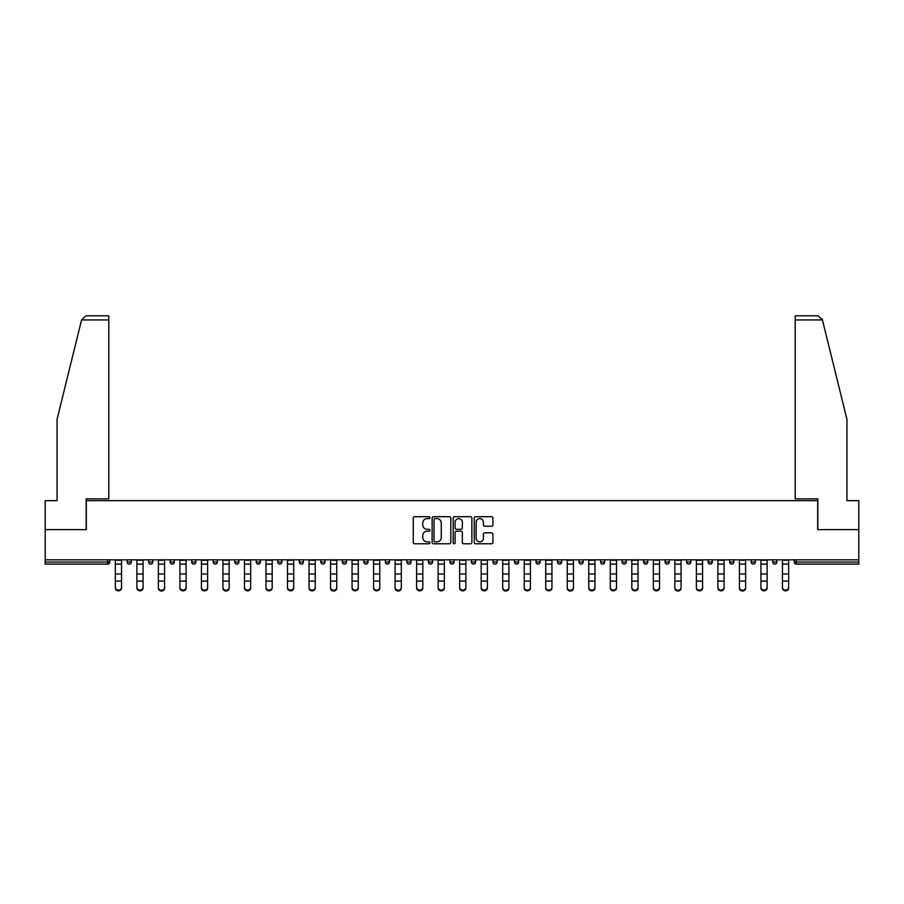 <?xml version="1.0" encoding="UTF-8"?>
<svg xmlns="http://www.w3.org/2000/svg" width="904" height="904" viewBox="0 0 904 904"><rect width="100%" height="100%" fill="white"/><g stroke="black" fill="none" stroke-linecap="round" stroke-linejoin="round"><path stroke-width="1.36" d="M429.931 517.653A0.949 0.949 0 0 0 428.982 516.704L414.597 516.704A1.356 1.356 0 0 0 413.241 518.06L413.241 542.434A1.356 1.356 0 0 0 414.597 543.779L428.982 543.779A0.949 0.949 0 0 0 429.931 542.841A0.949 0.949 0 0 0 428.982 541.891L427.117 541.891A4.328 4.328 0 0 1 422.789 537.552L422.789 535.518A4.328 4.328 0 0 1 427.117 531.19L428.982 531.19A0.949 0.949 0 0 0 429.931 530.241A0.949 0.949 0 0 0 428.982 529.292L427.117 529.292A4.328 4.328 0 0 1 422.789 524.964L422.789 522.93A4.328 4.328 0 0 1 427.117 518.602L428.982 518.602A0.949 0.949 0 0 0 429.931 517.653M491.573 526.252A1.356 1.356 0 0 0 492.929 524.896L492.929 518.06A1.356 1.356 0 0 0 491.573 516.704L475.594 516.704A1.356 1.356 0 0 0 474.238 518.06L474.238 542.434A1.356 1.356 0 0 0 475.594 543.779L491.573 543.779A1.356 1.356 0 0 0 492.929 542.434L492.929 534.174A1.356 1.356 0 0 0 491.573 532.818L484.736 532.818A1.356 1.356 0 0 0 483.38 534.174L483.38 538.264A3.627 3.627 0 0 1 479.753 541.891A3.627 3.627 0 0 1 476.137 538.264L476.137 522.218A3.627 3.627 0 0 1 479.753 518.602A3.627 3.627 0 0 1 483.38 522.218L483.38 524.896A1.356 1.356 0 0 0 484.736 526.252L491.573 526.252M81.563 319.948L85.823 315.812L108.796 315.812L108.796 319.948L81.563 319.948L57.065 419.264L57.065 500.658L45.2 500.658L45.2 529.62L86.309 529.62L86.309 500.658L817.691 500.658L817.691 529.62L858.8 529.62L858.8 559.836L45.2 559.836L45.2 562.039L107.689 562.039L107.689 559.836M45.2 529.62L45.2 559.836M450.813 518.06A1.356 1.356 0 0 0 449.457 516.704L433.479 516.704A1.356 1.356 0 0 0 432.135 518.06L432.135 542.434A1.356 1.356 0 0 0 433.479 543.779L449.457 543.779A1.356 1.356 0 0 0 450.813 542.434L450.813 518.06M454.542 516.704L470.521 516.704A1.356 1.356 0 0 1 471.865 518.06L471.865 542.434A1.356 1.356 0 0 1 470.521 543.779L463.673 543.779A1.356 1.356 0 0 1 462.328 542.434L462.328 532.546A1.356 1.356 0 0 0 460.972 531.19L456.43 531.19A1.356 1.356 0 0 0 455.085 532.546L455.085 542.841A0.949 0.949 0 0 1 454.136 543.779A0.949 0.949 0 0 1 453.186 542.841L453.186 518.06A1.356 1.356 0 0 1 454.542 516.704M109.757 559.836L109.757 562.039A2.068 2.068 0 0 1 107.689 564.107L45.2 564.107L45.2 562.039M858.8 559.836L858.8 564.107L796.311 564.107A2.068 2.068 0 0 1 794.243 562.039L794.243 559.836M127.136 559.836L127.136 562.039L127.136 559.836M107.689 564.107A2.068 2.068 0 0 0 109.757 562.039A2.068 2.068 0 0 1 107.689 564.107L107.689 562.039L109.757 562.039M129.204 564.107A2.068 2.068 0 0 1 127.136 562.039A2.068 2.068 0 0 0 129.204 564.107A2.068 2.068 0 0 0 131.272 562.039L131.272 559.836L131.272 562.039A2.068 2.068 0 0 1 129.204 564.107A2.068 2.068 0 0 1 127.136 562.039L131.272 562.039A2.068 2.068 0 0 1 129.204 564.107M148.663 559.836L148.663 562.039L148.663 559.836M152.799 559.836L152.799 562.039A2.068 2.068 0 0 1 150.731 564.107A2.068 2.068 0 0 1 148.663 562.039A2.068 2.068 0 0 0 150.731 564.107A2.068 2.068 0 0 0 152.799 562.039A2.068 2.068 0 0 1 150.731 564.107A2.068 2.068 0 0 1 148.663 562.039L152.799 562.039M170.178 559.836L170.178 562.039L170.178 559.836M174.314 559.836L174.314 562.039L174.314 559.836M191.693 562.039A2.068 2.068 0 0 0 193.772 564.107A2.068 2.068 0 0 0 195.84 562.039A2.068 2.068 0 0 1 193.772 564.107A2.068 2.068 0 0 0 195.84 562.039L195.84 559.836L195.84 562.039L191.693 562.039A2.068 2.068 0 0 0 193.772 564.107A2.068 2.068 0 0 1 191.693 562.039L191.693 559.836M213.22 562.039A2.068 2.068 0 0 0 215.288 564.107A2.068 2.068 0 0 0 217.355 562.039L217.355 559.836L217.355 562.039L213.22 562.039A2.068 2.068 0 0 0 215.288 564.107A2.068 2.068 0 0 1 213.22 562.039L213.22 559.836M238.871 559.836L238.871 562.039A2.068 2.068 0 0 1 236.803 564.107A2.068 2.068 0 0 1 234.735 562.039L234.735 559.836M258.329 564.107A2.068 2.068 0 0 0 260.397 562.039L260.397 559.836L260.397 562.039A2.068 2.068 0 0 1 258.329 564.107A2.068 2.068 0 0 1 256.261 562.039L256.261 559.836M277.777 559.836L277.777 562.039L277.777 559.836M281.912 559.836L281.912 562.039A2.068 2.068 0 0 1 279.844 564.107A2.068 2.068 0 0 1 277.777 562.039L281.912 562.039A2.068 2.068 0 0 1 279.844 564.107M303.428 559.836L303.428 562.039A2.068 2.068 0 0 1 301.36 564.107A2.068 2.068 0 0 1 299.292 562.039L299.292 559.836M322.886 564.107A2.068 2.068 0 0 0 324.954 562.039L324.954 559.836L324.954 562.039A2.068 2.068 0 0 1 322.886 564.107A2.068 2.068 0 0 1 320.818 562.039L320.818 559.836M346.469 559.836L346.469 562.039A2.068 2.068 0 0 1 344.401 564.107A2.068 2.068 0 0 1 342.333 562.039L342.333 559.836M363.849 559.836L363.849 562.039L363.849 559.836M367.996 559.836L367.996 562.039A2.068 2.068 0 0 1 365.928 564.107A2.068 2.068 0 0 1 363.849 562.039L367.996 562.039A2.068 2.068 0 0 1 365.928 564.107M389.511 559.836L389.511 562.039L385.375 562.039A2.068 2.068 0 0 0 387.443 564.107A2.068 2.068 0 0 1 385.375 562.039L385.375 559.836M408.958 564.107A2.068 2.068 0 0 0 411.026 562.039L411.026 559.836L411.026 562.039A2.068 2.068 0 0 1 408.958 564.107A2.068 2.068 0 0 1 406.89 562.039L406.89 559.836M432.553 559.836L432.553 562.039A2.068 2.068 0 0 1 430.485 564.107A2.068 2.068 0 0 1 428.417 562.039L428.417 559.836M449.932 559.836L449.932 562.039L449.932 559.836M454.068 559.836L454.068 562.039A2.068 2.068 0 0 1 452 564.107A2.068 2.068 0 0 1 449.932 562.039L454.068 562.039A2.068 2.068 0 0 1 452 564.107M475.583 559.836L475.583 562.039A2.068 2.068 0 0 1 473.515 564.107A2.068 2.068 0 0 1 471.447 562.039L471.447 559.836M492.974 562.039L497.11 562.039A2.068 2.068 0 0 1 495.042 564.107A2.068 2.068 0 0 0 497.11 562.039L497.11 559.836L497.11 562.039A2.068 2.068 0 0 1 495.042 564.107A2.068 2.068 0 0 1 492.974 562.039L492.974 559.836M518.625 559.836L518.625 562.039A2.068 2.068 0 0 1 516.557 564.107A2.068 2.068 0 0 1 514.489 562.039L514.489 559.836M536.004 559.836L536.004 562.039L536.004 559.836M540.151 559.836L540.151 562.039L540.151 559.836M557.531 559.836L557.531 562.039L557.531 559.836M561.666 559.836L561.666 562.039A2.068 2.068 0 0 1 559.599 564.107A2.068 2.068 0 0 1 557.531 562.039L561.666 562.039A2.068 2.068 0 0 1 559.599 564.107M579.046 559.836L579.046 562.039L579.046 559.836M583.182 559.836L583.182 562.039L583.182 559.836M600.572 559.836L600.572 562.039L600.572 559.836M604.708 559.836L604.708 562.039A2.068 2.068 0 0 1 602.64 564.107A2.068 2.068 0 0 1 600.572 562.039A2.068 2.068 0 0 0 602.64 564.107A2.068 2.068 0 0 0 604.708 562.039A2.068 2.068 0 0 1 602.64 564.107A2.068 2.068 0 0 1 600.572 562.039L604.708 562.039M626.223 559.836L626.223 562.039A2.068 2.068 0 0 1 624.155 564.107A2.068 2.068 0 0 1 622.088 562.039L622.088 559.836M647.739 559.836L647.739 562.039L643.603 562.039A2.068 2.068 0 0 0 645.671 564.107A2.068 2.068 0 0 1 643.603 562.039L643.603 559.836M669.265 559.836L669.265 562.039A2.068 2.068 0 0 1 667.197 564.107A2.068 2.068 0 0 1 665.129 562.039L665.129 559.836M686.644 559.836L686.644 562.039L686.644 559.836M690.78 559.836L690.78 562.039A2.068 2.068 0 0 1 688.712 564.107A2.068 2.068 0 0 1 686.644 562.039A2.068 2.068 0 0 0 688.712 564.107A2.068 2.068 0 0 1 686.644 562.039L690.78 562.039A2.068 2.068 0 0 1 688.712 564.107M712.307 559.836L712.307 562.039A2.068 2.068 0 0 1 710.228 564.107A2.068 2.068 0 0 1 708.16 562.039L708.16 559.836M733.822 559.836L733.822 562.039L729.686 562.039A2.068 2.068 0 0 0 731.754 564.107A2.068 2.068 0 0 1 729.686 562.039L729.686 559.836M755.337 559.836L755.337 562.039A2.068 2.068 0 0 1 753.269 564.107A2.068 2.068 0 0 1 751.201 562.039L751.201 559.836M776.864 559.836L776.864 562.039L772.728 562.039A2.068 2.068 0 0 0 774.796 564.107A2.068 2.068 0 0 1 772.728 562.039L772.728 559.836M172.246 564.107A2.068 2.068 0 0 1 170.178 562.039A2.068 2.068 0 0 0 172.246 564.107A2.068 2.068 0 0 0 174.314 562.039A2.068 2.068 0 0 1 172.246 564.107A2.068 2.068 0 0 1 170.178 562.039L174.314 562.039A2.068 2.068 0 0 1 172.246 564.107M387.443 564.107A2.068 2.068 0 0 0 389.511 562.039A2.068 2.068 0 0 1 387.443 564.107A2.068 2.068 0 0 1 385.375 562.039M538.072 564.107A2.068 2.068 0 0 1 536.004 562.039L540.151 562.039A2.068 2.068 0 0 1 538.072 564.107A2.068 2.068 0 0 0 540.151 562.039A2.068 2.068 0 0 1 538.072 564.107M581.114 564.107A2.068 2.068 0 0 1 579.046 562.039A2.068 2.068 0 0 0 581.114 564.107A2.068 2.068 0 0 0 583.182 562.039A2.068 2.068 0 0 1 581.114 564.107A2.068 2.068 0 0 1 579.046 562.039L583.182 562.039M645.671 564.107A2.068 2.068 0 0 0 647.739 562.039A2.068 2.068 0 0 1 645.671 564.107A2.068 2.068 0 0 1 643.603 562.039M731.754 564.107A2.068 2.068 0 0 0 733.822 562.039A2.068 2.068 0 0 1 731.754 564.107A2.068 2.068 0 0 1 729.686 562.039M776.864 562.039A2.068 2.068 0 0 1 774.796 564.107A2.068 2.068 0 0 0 776.864 562.039A2.068 2.068 0 0 1 774.796 564.107A2.068 2.068 0 0 1 772.728 562.039M434.971 518.602A0.949 0.949 0 0 0 434.022 519.551L434.022 540.942A0.949 0.949 0 0 0 434.971 541.891L436.937 541.891A4.328 4.328 0 0 0 441.265 537.552L441.265 522.93A4.328 4.328 0 0 0 436.937 518.602L434.971 518.602M462.328 522.286A3.627 3.627 0 0 0 458.701 518.67A3.627 3.627 0 0 0 455.085 522.286L455.085 527.936A1.356 1.356 0 0 0 456.43 529.292L460.972 529.292A1.356 1.356 0 0 0 462.328 527.936L462.328 522.286M115.35 581.86L115.35 587.442A3.107 2.814 0 0 0 121.554 587.442L121.554 588.188A3.107 2.814 180 0 1 115.35 588.188M121.554 587.442L121.554 559.836M115.35 587.442L115.35 559.836M108.796 315.812L92.242 315.812L108.796 315.812M86.174 529.62L86.174 498.861L108.796 498.861L108.796 319.948M858.8 529.62L858.8 500.658L846.935 500.658L846.935 419.264L822.188 318.954L822.437 319.948L818.176 315.812L795.204 315.812L818.176 315.812M817.826 529.62L817.826 498.861L795.204 498.861L795.204 315.812M136.866 581.86L136.866 587.442A3.107 2.814 0 0 0 143.069 587.442L143.069 588.188A3.107 2.814 180 0 1 136.866 588.188M158.381 581.86L158.381 587.442A3.107 2.814 0 0 0 164.596 587.442L164.596 588.188A3.107 2.814 180 0 1 161.488 591.013A3.107 2.814 180 0 1 158.381 588.188M179.907 581.86L179.907 587.442A3.107 2.814 0 0 0 186.111 587.442L186.111 588.188A3.107 2.814 180 0 1 179.907 588.188M201.422 581.86L201.422 587.442A3.107 2.814 0 0 0 207.626 587.442L207.626 588.188A3.107 2.814 180 0 1 201.422 588.188M222.938 581.86L222.938 587.442A3.107 2.814 0 0 0 229.153 587.442L229.153 588.188A3.107 2.814 180 0 1 226.045 591.013A3.107 2.814 180 0 1 222.938 588.188M143.069 587.442L143.069 559.836M136.866 587.442L136.866 559.836M164.596 587.442L164.596 559.836M158.381 587.442L158.381 559.836M186.111 587.442L186.111 559.836M179.907 587.442L179.907 559.836M207.626 587.442L207.626 559.836M201.422 587.442L201.422 559.836M229.153 587.442L229.153 559.836M222.938 587.442L222.938 559.836M244.464 581.86L244.464 587.442A3.107 2.814 0 0 0 250.668 587.442L250.668 588.188A3.107 2.814 180 0 1 244.464 588.188M250.668 587.442L250.668 559.836M244.464 587.442L244.464 559.836M265.979 581.86L265.979 587.442A3.107 2.814 0 0 0 272.183 587.442L272.183 588.188A3.107 2.814 180 0 1 265.979 588.188M272.183 587.442L272.183 559.836M265.979 587.442L265.979 559.836M287.506 581.86L287.506 587.442A3.107 2.814 0 0 0 293.71 587.442L293.71 588.188A3.107 2.814 180 0 1 287.506 588.188M293.71 587.442L293.71 559.836M287.506 587.442L287.506 559.836M309.021 581.86L309.021 587.442A3.107 2.814 0 0 0 315.225 587.442L315.225 588.188A3.107 2.814 180 0 1 309.021 588.188M315.225 587.442L315.225 559.836M309.021 587.442L309.021 559.836M330.536 581.86L330.536 587.442A3.107 2.814 0 0 0 336.751 587.442L336.751 588.188A3.107 2.814 180 0 1 333.644 591.013A3.107 2.814 180 0 1 330.536 588.188M336.751 587.442L336.751 559.836M330.536 587.442L330.536 559.836M352.063 581.86L352.063 587.442A3.107 2.814 0 0 0 358.266 587.442L358.266 588.188A3.107 2.814 180 0 1 352.063 588.188M358.266 587.442L358.266 559.836M352.063 587.442L352.063 559.836M373.578 581.86L373.578 587.442A3.107 2.814 0 0 0 379.782 587.442L379.782 588.188A3.107 2.814 180 0 1 373.578 588.188M379.782 587.442L379.782 559.836M373.578 587.442L373.578 559.836M395.093 581.86L395.093 587.442A3.107 2.814 0 0 0 401.308 587.442L401.308 588.188A3.107 2.814 180 0 1 398.201 591.013A3.107 2.814 180 0 1 395.093 588.188M401.308 587.442L401.308 559.836M395.093 587.442L395.093 559.836M416.62 581.86L416.62 587.442A3.107 2.814 0 0 0 422.823 587.442L422.823 588.188A3.107 2.814 180 0 1 416.62 588.188M422.823 587.442L422.823 559.836M416.62 587.442L416.62 559.836M438.135 581.86L438.135 587.442A3.107 2.814 0 0 0 444.339 587.442L444.339 588.188A3.107 2.814 180 0 1 438.135 588.188M444.339 587.442L444.339 559.836M438.135 587.442L438.135 559.836M459.661 581.86L459.661 587.442A3.107 2.814 0 0 0 465.865 587.442L465.865 588.188A3.107 2.814 180 0 1 459.661 588.188M465.865 587.442L465.865 559.836M459.661 587.442L459.661 559.836M481.177 581.86L481.177 587.442A3.107 2.814 0 0 0 487.38 587.442L487.38 588.188A3.107 2.814 180 0 1 481.177 588.188M487.38 587.442L487.38 559.836M481.177 587.442L481.177 559.836M502.692 581.86L502.692 587.442A3.107 2.814 0 0 0 508.907 587.442L508.907 588.188A3.107 2.814 180 0 1 505.799 591.013A3.107 2.814 180 0 1 502.692 588.188M508.907 587.442L508.907 559.836M502.692 587.442L502.692 559.836M524.218 581.86L524.218 587.442A3.107 2.814 0 0 0 530.422 587.442L530.422 588.188A3.107 2.814 180 0 1 524.218 588.188M530.422 587.442L530.422 559.836M524.218 587.442L524.218 559.836M545.733 581.86L545.733 587.442A3.107 2.814 0 0 0 551.937 587.442L551.937 588.188A3.107 2.814 180 0 1 545.733 588.188M551.937 587.442L551.937 559.836M545.733 587.442L545.733 559.836M567.249 581.86L567.249 587.442A3.107 2.814 0 0 0 573.464 587.442L573.464 588.188A3.107 2.814 180 0 1 570.356 591.013A3.107 2.814 180 0 1 567.249 588.188M573.464 587.442L573.464 559.836M567.249 587.442L567.249 559.836M588.775 581.86L588.775 587.442A3.107 2.814 0 0 0 594.979 587.442L594.979 588.188A3.107 2.814 180 0 1 588.775 588.188M594.979 587.442L594.979 559.836M588.775 587.442L588.775 559.836M610.29 581.86L610.29 587.442A3.107 2.814 0 0 0 616.494 587.442L616.494 588.188A3.107 2.814 180 0 1 610.29 588.188M616.494 587.442L616.494 559.836M610.29 587.442L610.29 559.836M631.817 581.86L631.817 587.442A3.107 2.814 0 0 0 638.021 587.442L638.021 588.188A3.107 2.814 180 0 1 631.817 588.188M638.021 587.442L638.021 559.836M631.817 587.442L631.817 559.836M653.332 581.86L653.332 587.442A3.107 2.814 0 0 0 659.536 587.442L659.536 588.188A3.107 2.814 180 0 1 653.332 588.188M659.536 587.442L659.536 559.836M653.332 587.442L653.332 559.836M674.847 581.86L674.847 587.442A3.107 2.814 0 0 0 681.062 587.442L681.062 588.188A3.107 2.814 180 0 1 677.955 591.013A3.107 2.814 180 0 1 674.847 588.188M681.062 587.442L681.062 559.836M674.847 587.442L674.847 559.836M696.374 581.86L696.374 587.442A3.107 2.814 0 0 0 702.577 587.442L702.577 588.188A3.107 2.814 180 0 1 696.374 588.188M702.577 588.188L702.577 559.836M696.374 587.442L696.374 559.836M717.889 581.86L717.889 587.442A3.107 2.814 0 0 0 724.093 587.442L724.093 588.188A3.107 2.814 180 0 1 717.889 588.188M724.093 588.188L724.093 559.836M717.889 587.442L717.889 559.836M739.404 581.86L739.404 587.442A3.107 2.814 0 0 0 745.619 587.442L745.619 588.188A3.107 2.814 180 0 1 742.512 591.013A3.107 2.814 180 0 1 739.404 588.188M745.619 587.442L745.619 559.836M739.404 587.442L739.404 559.836M760.931 581.86L760.931 587.442A3.107 2.814 0 0 0 767.134 587.442L767.134 588.188A3.107 2.814 180 0 1 760.931 588.188M767.134 587.442L767.134 559.836M760.931 587.442L760.931 559.836M782.446 581.86L782.446 587.442A3.107 2.814 0 0 0 788.65 587.442L788.65 588.188A3.107 2.814 180 0 1 782.446 588.188M788.65 587.442L788.65 559.836M782.446 587.442L782.446 559.836M796.311 559.836L796.311 562.039L858.8 562.039M794.243 562.039L796.311 562.039L796.311 564.107M215.288 564.107A2.068 2.068 0 0 0 217.355 562.039M236.803 564.107A2.068 2.068 0 0 0 238.871 562.039L234.735 562.039M260.397 562.039L256.261 562.039M301.36 564.107A2.068 2.068 0 0 0 303.428 562.039L299.292 562.039M324.954 562.039L320.818 562.039M344.401 564.107A2.068 2.068 0 0 0 346.469 562.039L342.333 562.039M411.026 562.039L406.89 562.039M430.485 564.107A2.068 2.068 0 0 0 432.553 562.039L428.417 562.039M473.515 564.107A2.068 2.068 0 0 0 475.583 562.039L471.447 562.039M516.557 564.107A2.068 2.068 0 0 0 518.625 562.039L514.489 562.039M624.155 564.107A2.068 2.068 0 0 0 626.223 562.039L622.088 562.039M667.197 564.107A2.068 2.068 0 0 0 669.265 562.039L665.129 562.039M710.228 564.107A2.068 2.068 0 0 0 712.307 562.039L708.16 562.039M753.269 564.107A2.068 2.068 0 0 0 755.337 562.039L751.201 562.039M115.35 573.983L121.554 573.983M115.35 581.102L121.554 581.102M115.35 564.107L121.554 564.107M115.35 560.254L121.554 560.254M822.437 319.948L795.204 319.948M136.866 573.983L143.069 573.983M136.866 581.102L143.069 581.102M136.866 564.107L143.069 564.107M136.866 560.254L143.069 560.254M158.381 573.983L164.596 573.983M158.381 581.102L164.596 581.102M158.381 564.107L164.596 564.107M158.381 560.254L164.596 560.254M179.907 573.983L186.111 573.983M179.907 581.102L186.111 581.102M179.907 564.107L186.111 564.107M179.907 560.254L186.111 560.254M201.422 573.983L207.626 573.983M201.422 581.102L207.626 581.102M201.422 564.107L207.626 564.107M201.422 560.254L207.626 560.254M222.938 573.983L229.153 573.983M222.938 581.102L229.153 581.102M222.938 564.107L229.153 564.107M222.938 560.254L229.153 560.254M244.464 573.983L250.668 573.983M244.464 581.102L250.668 581.102M244.464 564.107L250.668 564.107M244.464 560.254L250.668 560.254M265.979 573.983L272.183 573.983M265.979 581.102L272.183 581.102M265.979 564.107L272.183 564.107M265.979 560.254L272.183 560.254M287.506 573.983L293.71 573.983M287.506 581.102L293.71 581.102M287.506 564.107L293.71 564.107M287.506 560.254L293.71 560.254M309.021 573.983L315.225 573.983M309.021 581.102L315.225 581.102M309.021 564.107L315.225 564.107M309.021 560.254L315.225 560.254M330.536 573.983L336.751 573.983M330.536 581.102L336.751 581.102M330.536 564.107L336.751 564.107M330.536 560.254L336.751 560.254M352.063 573.983L358.266 573.983M352.063 581.102L358.266 581.102M352.063 564.107L358.266 564.107M352.063 560.254L358.266 560.254M373.578 573.983L379.782 573.983M373.578 581.102L379.782 581.102M373.578 564.107L379.782 564.107M373.578 560.254L379.782 560.254M395.093 573.983L401.308 573.983M395.093 581.102L401.308 581.102M395.093 564.107L401.308 564.107M395.093 560.254L401.308 560.254M416.62 573.983L422.823 573.983M416.62 581.102L422.823 581.102M416.62 564.107L422.823 564.107M416.62 560.254L422.823 560.254M438.135 573.983L444.339 573.983M438.135 581.102L444.339 581.102M438.135 564.107L444.339 564.107M438.135 560.254L444.339 560.254M459.661 573.983L465.865 573.983M459.661 581.102L465.865 581.102M459.661 564.107L465.865 564.107M459.661 560.254L465.865 560.254M481.177 573.983L487.38 573.983M481.177 581.102L487.38 581.102M481.177 564.107L487.38 564.107M481.177 560.254L487.38 560.254M502.692 573.983L508.907 573.983M502.692 581.102L508.907 581.102M502.692 564.107L508.907 564.107M502.692 560.254L508.907 560.254M524.218 573.983L530.422 573.983M524.218 581.102L530.422 581.102M524.218 564.107L530.422 564.107M524.218 560.254L530.422 560.254M545.733 573.983L551.937 573.983M545.733 581.102L551.937 581.102M545.733 564.107L551.937 564.107M545.733 560.254L551.937 560.254M567.249 573.983L573.464 573.983M567.249 581.102L573.464 581.102M567.249 564.107L573.464 564.107M567.249 560.254L573.464 560.254M588.775 573.983L594.979 573.983M588.775 581.102L594.979 581.102M588.775 564.107L594.979 564.107M588.775 560.254L594.979 560.254M610.29 573.983L616.494 573.983M610.29 581.102L616.494 581.102M610.29 564.107L616.494 564.107M610.29 560.254L616.494 560.254M631.817 573.983L638.021 573.983M631.817 581.102L638.021 581.102M631.817 564.107L638.021 564.107M631.817 560.254L638.021 560.254M653.332 573.983L659.536 573.983M653.332 581.102L659.536 581.102M653.332 564.107L659.536 564.107M653.332 560.254L659.536 560.254M674.847 573.983L681.062 573.983M674.847 581.102L681.062 581.102M674.847 564.107L681.062 564.107M674.847 560.254L681.062 560.254M696.374 573.983L702.577 573.983M696.374 581.102L702.577 581.102M696.374 564.107L702.577 564.107M696.374 560.254L702.577 560.254M717.889 573.983L724.093 573.983M717.889 581.102L724.093 581.102M717.889 564.107L724.093 564.107M717.889 560.254L724.093 560.254M739.404 573.983L745.619 573.983M739.404 581.102L745.619 581.102M739.404 564.107L745.619 564.107M739.404 560.254L745.619 560.254M760.931 573.983L767.134 573.983M760.931 581.102L767.134 581.102M760.931 564.107L767.134 564.107M760.931 560.254L767.134 560.254M782.446 573.983L788.65 573.983M782.446 581.102L788.65 581.102M782.446 564.107L788.65 564.107M782.446 560.254L788.65 560.254"/></g></svg>
